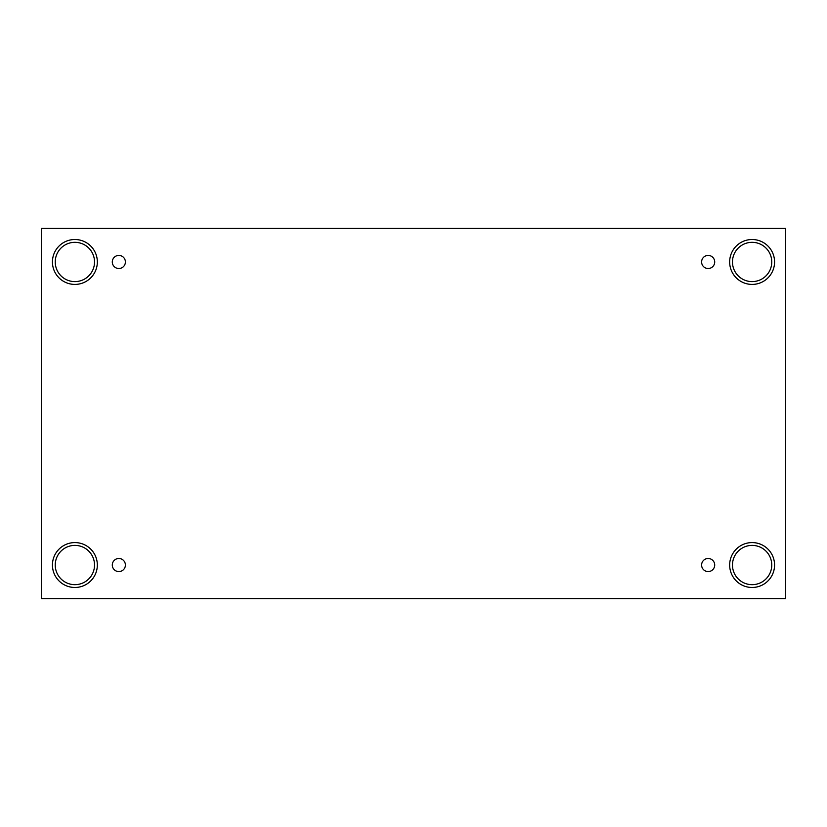 <?xml version="1.0" encoding="UTF-8"?>
<svg xmlns="http://www.w3.org/2000/svg" width="827" height="827" viewBox="0 0 827 827"><rect width="100%" height="100%" fill="white"/><g stroke="black" fill="none" stroke-linecap="round" stroke-linejoin="round"><path stroke-width="0.62" stroke-dasharray="4.13 3.1" d="M785.65 228.428L41.35 228.428L41.35 598.572L785.65 598.572L785.65 228.428M118.85 558.483A6.544 6.544 0 0 1 125.394 565.037A6.544 6.544 0 0 1 118.85 571.581A6.544 6.544 0 0 1 112.296 565.037A6.544 6.544 0 0 1 118.85 558.483M708.15 558.483A6.544 6.544 0 0 1 714.704 565.037A6.544 6.544 0 0 1 708.15 571.581A6.544 6.544 0 0 1 701.606 565.037A6.544 6.544 0 0 1 708.15 558.483M771.756 565.037A19.641 19.641 0 0 0 752.115 545.396A19.641 19.641 0 0 0 732.474 565.037A19.641 19.641 0 0 0 752.115 584.679A19.641 19.641 0 0 0 771.756 565.037M94.526 565.037A19.641 19.641 0 0 0 74.885 545.396A19.641 19.641 0 0 0 55.244 565.037A19.641 19.641 0 0 0 74.885 584.679A19.641 19.641 0 0 0 94.526 565.037M94.526 261.963A19.641 19.641 0 0 0 74.885 242.321A19.641 19.641 0 0 0 55.244 261.963A19.641 19.641 0 0 0 74.885 281.604A19.641 19.641 0 0 0 94.526 261.963M771.756 261.963A19.641 19.641 0 0 0 752.115 242.321A19.641 19.641 0 0 0 732.474 261.963A19.641 19.641 0 0 0 752.115 281.604A19.641 19.641 0 0 0 771.756 261.963M752.115 284.416A22.453 22.453 0 0 0 771.56 250.736A22.453 22.453 0 0 0 732.67 250.736A22.453 22.453 0 0 0 752.115 284.416M74.885 284.416A22.453 22.453 0 0 0 94.33 250.736A22.453 22.453 0 0 0 55.44 250.736A22.453 22.453 0 0 0 74.885 284.416M74.885 587.48A22.453 22.453 0 0 0 94.33 553.811A22.453 22.453 0 0 0 55.44 553.811A22.453 22.453 0 0 0 74.885 587.48M752.115 587.48A22.453 22.453 0 0 0 771.56 553.811A22.453 22.453 0 0 0 732.67 553.811A22.453 22.453 0 0 0 752.115 587.48M118.85 268.517A6.544 6.544 0 0 1 112.296 261.963A6.544 6.544 0 0 1 118.85 255.419A6.544 6.544 0 0 1 125.394 261.963A6.544 6.544 0 0 1 118.85 268.517M708.15 268.517A6.544 6.544 0 0 1 701.606 261.963A6.544 6.544 0 0 1 708.15 255.419A6.544 6.544 0 0 1 714.704 261.963A6.544 6.544 0 0 1 708.15 268.517"/><path stroke-width="1.24" d="M785.65 228.428L41.35 228.428L41.35 598.572L785.65 598.572L785.65 228.428M118.85 571.581A6.544 6.544 0 0 1 113.175 561.76A6.544 6.544 0 0 1 124.515 561.76A6.544 6.544 0 0 1 118.85 571.581M708.15 571.581A6.544 6.544 0 0 1 702.485 561.76A6.544 6.544 0 0 1 713.825 561.76A6.544 6.544 0 0 1 708.15 571.581M708.15 268.517A6.544 6.544 0 0 1 702.485 258.696A6.544 6.544 0 0 1 713.825 258.696A6.544 6.544 0 0 1 708.15 268.517M118.85 268.517A6.544 6.544 0 0 1 113.175 258.696A6.544 6.544 0 0 1 124.515 258.696A6.544 6.544 0 0 1 118.85 268.517M752.115 587.48A22.453 22.453 0 0 1 732.67 553.811A22.453 22.453 0 0 1 771.56 553.811A22.453 22.453 0 0 1 752.115 587.48M74.885 587.48A22.453 22.453 0 0 1 55.44 553.811A22.453 22.453 0 0 1 94.33 553.811A22.453 22.453 0 0 1 74.885 587.48M74.885 284.416A22.453 22.453 0 0 1 55.44 250.736A22.453 22.453 0 0 1 94.33 250.736A22.453 22.453 0 0 1 74.885 284.416M752.115 284.416A22.453 22.453 0 0 1 732.67 250.736A22.453 22.453 0 0 1 771.56 250.736A22.453 22.453 0 0 1 752.115 284.416M732.474 261.963A19.641 19.641 0 0 1 761.936 244.957A19.641 19.641 0 0 1 761.936 278.978A19.641 19.641 0 0 1 732.474 261.963M55.244 261.963A19.641 19.641 0 0 1 84.705 244.957A19.641 19.641 0 0 1 84.705 278.978A19.641 19.641 0 0 1 55.244 261.963M55.244 565.037A19.641 19.641 0 0 1 84.705 548.022A19.641 19.641 0 0 1 84.705 582.043A19.641 19.641 0 0 1 55.244 565.037M732.474 565.037A19.641 19.641 0 0 1 761.936 548.022A19.641 19.641 0 0 1 761.936 582.043A19.641 19.641 0 0 1 732.474 565.037"/></g></svg>
